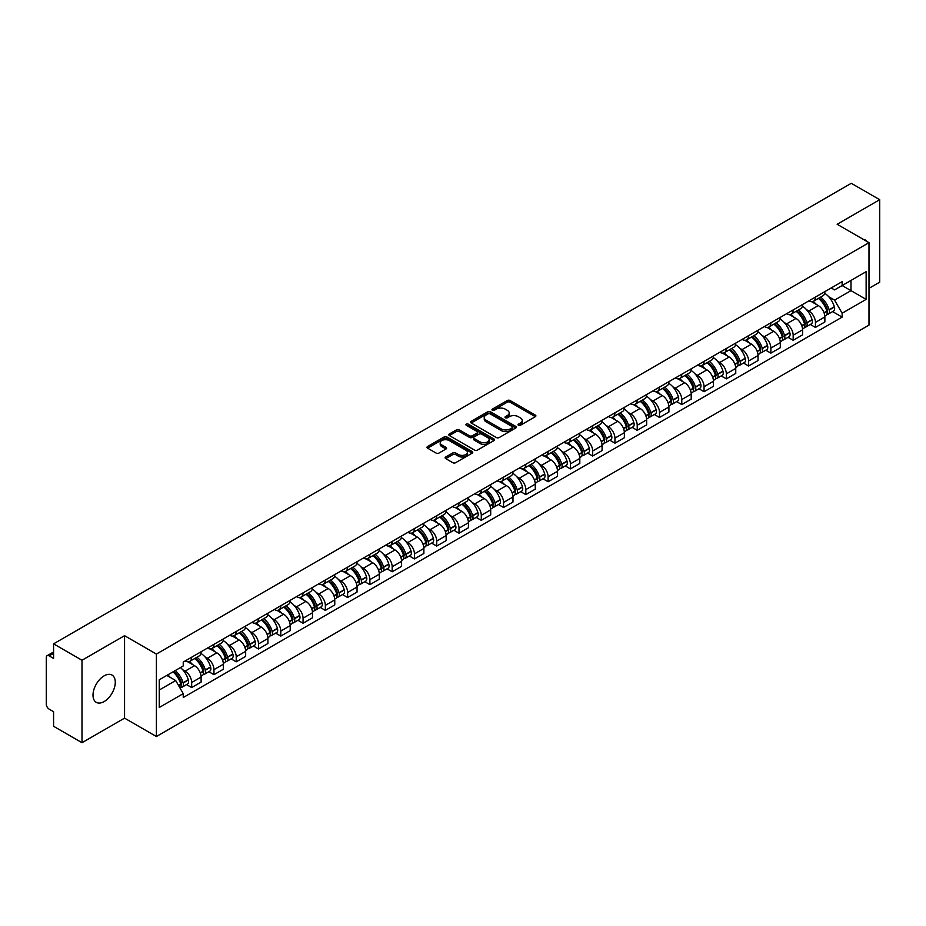 <?xml version="1.0" encoding="UTF-8"?>
<svg xmlns="http://www.w3.org/2000/svg" width="926" height="926" viewBox="0 0 926 926"><rect width="100%" height="100%" fill="white"/><g stroke="black" fill="none" stroke-linecap="round" stroke-linejoin="round"><path stroke-width="1.39" d="M518.444 425.3A1.389 0.799 0 0 0 520.412 425.3L535.309 416.7A1.979 1.146 0 0 0 535.888 415.901A1.979 1.146 0 0 0 535.309 415.091L510.076 400.518A1.979 1.146 0 0 0 507.274 400.518L492.377 409.118A1.389 0.799 0 0 0 491.972 409.686A1.389 0.799 0 0 0 492.377 410.253A1.389 0.799 0 0 0 494.334 410.253L496.267 409.142A6.343 3.658 0 0 1 505.237 409.142L507.344 410.357A6.343 3.658 0 0 1 509.196 412.938A6.343 3.658 0 0 1 507.344 415.531L505.411 416.642A1.389 0.799 0 0 0 505.006 417.209A1.389 0.799 0 0 0 505.411 417.776A1.389 0.799 0 0 0 507.379 417.776L509.3 416.665A6.343 3.658 0 0 1 518.271 416.665L520.377 417.881A6.343 3.658 0 0 1 522.229 420.473A6.343 3.658 0 0 1 520.377 423.055L518.444 424.166A1.389 0.799 0 0 0 518.039 424.733A1.389 0.799 0 0 0 518.444 425.3L518.444 424.166M104.14 701.561A15.754 9.098 120 0 0 114.43 687.682A15.754 9.098 120 0 0 112.011 675.054A15.754 9.098 120 0 0 104.14 675.841A15.754 9.098 120 0 0 93.85 689.72A15.754 9.098 120 0 0 96.258 702.336A15.754 9.098 120 0 0 104.14 701.561M867.118 241.582A15.754 9.098 120 0 0 865.44 240.066A15.754 9.098 120 0 0 863.287 239.371M445.73 457.004A1.979 1.146 0 0 0 445.151 457.814A1.979 1.146 0 0 0 445.73 458.625L452.814 462.711A1.979 1.146 0 0 0 455.615 462.711L472.156 453.161A1.979 1.146 0 0 0 472.735 452.351A1.979 1.146 0 0 0 472.156 451.541L446.922 436.979A1.979 1.146 0 0 0 444.121 436.979L427.58 446.529A1.979 1.146 0 0 0 427.002 447.339A1.979 1.146 0 0 0 427.58 448.149L436.134 453.08A1.979 1.146 0 0 0 438.936 453.08L446.019 448.994A1.979 1.146 0 0 0 446.598 448.184A1.979 1.146 0 0 0 446.019 447.374L441.771 444.931A5.301 3.056 0 0 1 440.22 442.767A5.301 3.056 0 0 1 443.496 439.931A5.301 3.056 0 0 1 449.272 440.602L465.882 450.186A5.301 3.056 0 0 1 467.433 452.351A5.301 3.056 0 0 1 464.169 455.187A5.301 3.056 0 0 1 458.382 454.516L455.615 452.918A1.979 1.146 0 0 0 452.814 452.918L445.73 457.004L445.73 458.625M156.401 654.069L124.559 635.687L81.997 660.25L53.581 643.848L851.283 183.302L879.7 199.703L837.15 224.277L868.993 242.658L156.401 654.069L156.401 736.517L868.993 325.107L868.993 242.658M496.405 437.547A1.979 1.146 0 0 0 499.207 437.547L515.747 427.997A1.979 1.146 0 0 0 516.326 427.187A1.979 1.146 0 0 0 515.747 426.377L490.514 411.804A1.979 1.146 0 0 0 487.713 411.804L471.172 421.353A1.979 1.146 0 0 0 470.593 422.163A1.979 1.146 0 0 0 471.172 422.974L496.405 437.547M466.889 425.601A1.389 0.799 0 0 1 468.301 425.798L468.301 424.154L493.952 438.959A1.979 1.146 0 0 1 494.53 439.769A1.979 1.146 0 0 1 493.952 440.579L477.411 450.129A1.979 1.146 0 0 1 474.61 450.129L449.376 435.556L456.46 431.504L456.46 429.861L449.376 433.947A1.979 1.146 0 0 0 448.797 434.757A1.979 1.146 0 0 0 449.376 435.556L449.376 433.947M456.46 431.504A1.979 1.146 0 0 1 459.261 431.504L459.261 429.861A1.979 1.146 0 0 0 456.46 429.861M459.261 429.861L469.494 435.764A1.979 1.146 0 0 0 472.295 435.764L476.994 433.055A1.979 1.146 0 0 0 477.573 432.245A1.979 1.146 0 0 0 476.994 431.435L466.334 425.289A1.389 0.799 0 0 1 465.928 424.721A1.389 0.799 0 0 1 466.785 423.981A1.389 0.799 0 0 1 468.301 424.154M81.997 660.25L81.997 742.698L53.581 726.297L53.581 711.7L49.159 709.142A4.04 2.327 -120 0 1 46.3 704.2L46.3 657.529A4.04 2.327 -120 0 1 47.133 655.689L53.581 651.962M868.993 288.333L879.7 282.152L879.7 199.703M81.997 742.698L124.559 718.136L156.401 736.517M53.581 643.848L53.581 658.444L49.159 655.886A4.04 2.327 -120 0 0 47.133 655.689M815.436 297.072A9.295 5.359 60 0 1 813.514 301.251L822.936 295.799A9.295 5.359 -120 0 0 824.858 291.632M806.488 309.643L808.873 311.009A9.295 5.359 60 0 1 815.436 322.387L824.869 316.947A9.295 5.359 -120 0 0 818.295 305.568L811.546 301.668M824.869 316.947L824.869 321.97L815.436 327.422L810.331 324.47M813.514 301.251A9.295 5.359 60 0 1 808.942 300.823M815.436 322.387L815.436 327.422M793.165 309.932A9.295 5.359 60 0 1 791.232 314.111L800.666 308.671A9.295 5.359 -120 0 0 802.587 304.492M788.049 337.33L793.165 340.282L802.587 334.842L802.587 329.806A9.295 5.359 -120 0 0 796.013 318.428L789.276 314.539M791.232 314.111A9.295 5.359 60 0 1 786.66 313.694M784.218 322.503L786.591 323.868A9.295 5.359 60 0 1 793.165 335.247L793.165 340.282M770.883 322.804A9.295 5.359 60 0 1 768.962 326.971L778.384 321.53A9.295 5.359 -120 0 0 780.305 317.363M765.767 350.19L770.883 353.142L780.305 347.701L780.305 342.666A9.295 5.359 -120 0 0 773.742 331.288L766.994 327.399M768.962 326.971A9.295 5.359 60 0 1 764.39 326.554M761.936 335.362L764.32 336.728A9.295 5.359 60 0 1 770.883 348.107L770.883 353.142M748.602 335.663A9.295 5.359 60 0 1 746.68 339.83L756.102 334.39A9.295 5.359 -120 0 0 758.035 330.223M743.497 363.05L748.602 366.001L758.035 360.561L758.035 355.526A9.295 5.359 -120 0 0 751.461 344.148L744.712 340.259M746.68 339.83A9.295 5.359 60 0 1 742.108 339.414M739.666 348.222L742.039 349.6A9.295 5.359 60 0 1 748.602 360.978L748.602 366.001M726.331 348.523A9.295 5.359 60 0 1 724.41 352.69L733.832 347.25A9.295 5.359 -120 0 0 735.753 343.083M721.215 375.91L726.331 378.861L735.753 373.421L735.753 368.398A9.295 5.359 -120 0 0 729.19 357.019L722.442 353.119M724.41 352.69A9.295 5.359 60 0 1 719.838 352.274M717.384 361.082L719.757 362.46A9.295 5.359 60 0 1 726.331 373.838L726.331 378.861M704.049 361.383A9.295 5.359 60 0 1 702.128 365.55L711.55 360.11A9.295 5.359 -120 0 0 713.471 355.943M698.945 388.77L704.049 391.721L713.471 386.281L713.471 381.257A9.295 5.359 -120 0 0 706.908 369.879L700.16 365.978M702.128 365.55A9.295 5.359 60 0 1 697.556 365.133M695.102 373.942L697.486 375.319A9.295 5.359 60 0 1 704.049 386.698L704.049 391.721M681.779 374.243A9.295 5.359 60 0 1 679.846 378.421L689.28 372.97A9.295 5.359 -120 0 0 691.201 368.803M676.663 401.641L681.779 404.581L691.201 399.141L691.201 394.117A9.295 5.359 -120 0 0 684.627 382.739L677.89 378.838M679.846 378.421A9.295 5.359 60 0 1 675.274 377.993M672.832 386.813L675.204 388.179A9.295 5.359 60 0 1 681.779 399.557L681.779 404.581M659.497 387.103A9.295 5.359 60 0 1 657.576 391.281L666.998 385.841A9.295 5.359 -120 0 0 668.919 381.662M654.381 414.501L659.497 417.452L668.919 412.012L668.919 406.977A9.295 5.359 -120 0 0 662.356 395.599L655.608 391.71M657.576 391.281A9.295 5.359 60 0 1 653.004 390.853M650.55 399.673L652.923 401.039A9.295 5.359 60 0 1 659.497 412.417L659.497 417.452M637.215 399.974A9.295 5.359 60 0 1 635.294 404.141L644.716 398.701A9.295 5.359 -120 0 0 646.649 394.522M632.111 427.361L637.215 430.312L646.649 424.872L646.649 419.837A9.295 5.359 -120 0 0 640.074 408.459L633.326 404.569M635.294 404.141A9.295 5.359 60 0 1 630.722 403.724M628.279 412.533L630.652 413.899A9.295 5.359 60 0 1 637.215 425.277L637.215 430.312M614.945 412.834A9.295 5.359 60 0 1 613.024 417.001L622.446 411.561A9.295 5.359 -120 0 0 624.367 407.394M609.829 440.22L614.945 443.172L624.367 437.732L624.367 432.697A9.295 5.359 -120 0 0 617.804 421.318L611.056 417.429M613.024 417.001A9.295 5.359 60 0 1 608.44 416.584M605.998 425.393L608.37 426.77A9.295 5.359 60 0 1 614.945 438.137L614.945 443.172M592.663 425.694A9.295 5.359 60 0 1 590.742 429.861L600.164 424.421A9.295 5.359 -120 0 0 602.085 420.254M587.559 453.08L592.663 456.032L602.085 450.592L602.085 445.568A9.295 5.359 -120 0 0 595.522 434.19L588.774 430.289M590.742 429.861A9.295 5.359 60 0 1 586.17 429.444M583.716 438.253L586.1 439.63A9.295 5.359 60 0 1 592.663 451.008L592.663 456.032M570.393 438.554A9.295 5.359 60 0 1 568.46 442.721L577.893 437.28A9.295 5.359 -120 0 0 579.815 433.113M565.277 465.94L570.393 468.892L579.815 463.451L579.815 458.428A9.295 5.359 -120 0 0 573.24 447.05L566.504 443.149M568.46 442.721A9.295 5.359 60 0 1 563.888 442.304M561.445 451.112L563.818 452.49A9.295 5.359 60 0 1 570.393 463.868L570.393 468.892M548.111 451.413A9.295 5.359 60 0 1 546.19 455.592L555.612 450.14A9.295 5.359 -120 0 0 557.533 445.973M542.995 478.811L548.111 481.751L557.533 476.311L557.533 471.288A9.295 5.359 -120 0 0 550.97 459.909L544.222 456.009M546.19 455.592A9.295 5.359 60 0 1 541.617 455.164M539.163 463.972L541.536 465.35A9.295 5.359 60 0 1 548.111 476.728L548.111 481.751M525.829 464.273A9.295 5.359 60 0 1 523.908 468.452L533.33 463.012A9.295 5.359 -120 0 0 535.263 458.833M520.725 491.671L525.829 494.623L535.263 489.183L535.263 484.148A9.295 5.359 -120 0 0 528.688 472.769L521.94 468.88M523.908 468.452A9.295 5.359 60 0 1 519.336 468.024M516.893 476.844L519.266 478.21A9.295 5.359 60 0 1 525.829 489.588L525.829 494.623M503.559 477.145A9.295 5.359 60 0 1 501.637 481.312L511.059 475.871A9.295 5.359 -120 0 0 512.981 471.693M498.443 504.531L503.559 507.483L512.981 502.042L512.981 497.007A9.295 5.359 -120 0 0 506.418 485.629L499.67 481.74M501.637 481.312A9.295 5.359 60 0 1 497.054 480.895M494.611 489.704L496.984 491.069A9.295 5.359 60 0 1 503.559 502.448L503.559 507.483M481.277 490.004A9.295 5.359 60 0 1 479.355 494.171L488.778 488.731A9.295 5.359 -120 0 0 490.699 484.564M476.172 517.391L481.277 520.343L490.699 514.902L490.699 509.867A9.295 5.359 -120 0 0 484.136 498.489L477.388 494.6M479.355 494.171A9.295 5.359 60 0 1 474.783 493.755M472.329 502.563L474.714 503.929A9.295 5.359 60 0 1 481.277 515.307L481.277 520.343M459.007 502.864A9.295 5.359 60 0 1 457.074 507.031L466.507 501.591A9.295 5.359 -120 0 0 468.429 497.424M453.89 530.251L459.007 533.202L468.429 527.762L468.429 522.739A9.295 5.359 -120 0 0 461.854 511.36L455.106 507.46M457.074 507.031A9.295 5.359 60 0 1 452.501 506.615M450.059 515.423L452.432 516.801A9.295 5.359 60 0 1 459.007 528.179L459.007 533.202M436.725 515.724A9.295 5.359 60 0 1 434.803 519.891L444.225 514.451A9.295 5.359 -120 0 0 446.147 510.284M431.609 543.111L436.725 546.062L446.147 540.622L446.147 535.598A9.295 5.359 -120 0 0 439.584 524.22L432.836 520.319M434.803 519.891A9.295 5.359 60 0 1 430.231 519.474M427.777 528.283L430.15 529.66A9.295 5.359 60 0 1 436.725 541.039L436.725 546.062M414.443 528.584A9.295 5.359 60 0 1 412.521 532.751L421.943 527.311A9.295 5.359 -120 0 0 423.876 523.144M409.338 555.97L414.443 558.922L423.876 553.482L423.876 548.458A9.295 5.359 -120 0 0 417.302 537.08L410.554 533.179M412.521 532.751A9.295 5.359 60 0 1 407.949 532.334M405.507 541.143L407.88 542.52A9.295 5.359 60 0 1 414.443 553.898L414.443 558.922M392.173 541.444A9.295 5.359 60 0 1 390.251 545.622L399.673 540.182A9.295 5.359 -120 0 0 401.595 536.004M387.056 568.842L392.173 571.793L401.595 566.342L401.595 561.318A9.295 5.359 -120 0 0 395.02 549.94L388.283 546.051M390.251 545.622A9.295 5.359 60 0 1 385.667 545.194M383.225 554.014L385.598 555.38A9.295 5.359 60 0 1 392.173 566.758L392.173 571.793M369.891 554.315A9.295 5.359 60 0 1 367.969 558.482L377.391 553.042A9.295 5.359 -120 0 0 379.313 548.863M364.786 581.702L369.891 584.653L379.313 579.213L379.313 574.178A9.295 5.359 -120 0 0 372.75 562.8L366.001 558.91M367.969 558.482A9.295 5.359 60 0 1 363.397 558.065M360.943 566.874L363.328 568.24A9.295 5.359 60 0 1 369.891 579.618L369.891 584.653M347.609 567.175A9.295 5.359 60 0 1 345.687 571.342L355.121 565.902A9.295 5.359 -120 0 0 357.042 561.735M342.504 594.561L347.62 597.513L357.042 592.073L357.042 587.038A9.295 5.359 -120 0 0 350.468 575.659L343.72 571.77M345.687 571.342A9.295 5.359 60 0 1 341.115 570.925M338.673 579.734L341.046 581.1A9.295 5.359 60 0 1 347.62 592.478L347.62 597.513M325.339 580.035A9.295 5.359 60 0 1 323.417 584.202L332.839 578.762A9.295 5.359 -120 0 0 334.761 574.595M320.222 607.421L325.339 610.373L334.761 604.933L334.761 599.898A9.295 5.359 -120 0 0 328.198 588.531L321.449 584.63M323.417 584.202A9.295 5.359 60 0 1 318.845 583.785M316.391 592.594L318.764 593.971A9.295 5.359 60 0 1 325.339 605.349L325.339 610.373M303.057 592.895A9.295 5.359 60 0 1 301.135 597.062L310.557 591.621A9.295 5.359 -120 0 0 312.49 587.454M297.952 620.281L303.057 623.233L312.49 617.792L312.49 612.769A9.295 5.359 -120 0 0 305.916 601.391L299.167 597.49M301.135 597.062A9.295 5.359 60 0 1 296.563 596.645M294.121 605.454L296.494 606.831A9.295 5.359 60 0 1 303.057 618.209L303.057 623.233M280.786 605.754A9.295 5.359 60 0 1 278.853 609.921L288.287 604.481A9.295 5.359 -120 0 0 290.208 600.314M275.67 633.141L280.786 636.093L290.208 630.652L290.208 625.629A9.295 5.359 -120 0 0 283.634 614.251L276.897 610.35M278.853 609.921A9.295 5.359 60 0 1 274.281 609.505M271.839 618.313L274.212 619.691A9.295 5.359 60 0 1 280.786 631.069L280.786 636.093M258.504 618.614A9.295 5.359 60 0 1 256.583 622.793L266.005 617.353A9.295 5.359 -120 0 0 267.927 613.174M253.4 646.012L258.504 648.964L267.927 643.512L267.927 638.489A9.295 5.359 -120 0 0 261.363 627.11L254.615 623.221M256.583 622.793A9.295 5.359 60 0 1 252.011 622.365M249.557 631.185L251.941 632.551A9.295 5.359 60 0 1 258.504 643.929L258.504 648.964M236.223 631.474A9.295 5.359 60 0 1 234.301 635.653L243.735 630.212A9.295 5.359 -120 0 0 245.656 626.034M231.118 658.872L236.223 661.824L245.656 656.384L245.656 651.348A9.295 5.359 -120 0 0 239.082 639.97L232.333 636.081M234.301 635.653A9.295 5.359 60 0 1 229.729 635.236M227.287 644.045L229.66 645.41A9.295 5.359 60 0 1 236.223 656.789L236.223 661.824M213.952 644.346A9.295 5.359 60 0 1 212.031 648.513L221.453 643.072A9.295 5.359 -120 0 0 223.374 638.905M208.836 671.732L213.952 674.684L223.374 669.243L223.374 664.208A9.295 5.359 -120 0 0 216.811 652.83L210.063 648.941M212.031 648.513A9.295 5.359 60 0 1 207.459 648.096M205.005 656.904L207.378 658.27A9.295 5.359 60 0 1 213.952 669.648L213.952 674.684M191.67 657.205A9.295 5.359 60 0 1 189.749 661.372L199.171 655.932A9.295 5.359 -120 0 0 201.104 651.765M186.566 684.592L191.67 687.543L201.104 682.103L201.104 677.068A9.295 5.359 -120 0 0 194.529 665.69L187.781 661.801M189.749 661.372A9.295 5.359 60 0 1 185.177 660.956M182.723 669.764L185.107 671.142A9.295 5.359 60 0 1 191.67 682.52L191.67 687.543M831.224 287.963L834.569 289.907L866.134 271.677L850.994 280.416L850.994 290.648L834.569 300.128L828.77 296.771M159.26 690.02L175.685 680.541L183.244 693.643L159.26 707.499L159.26 679.788L183.244 665.944L183.244 662.067L842.139 281.654L842.139 285.532L866.134 299.387L842.139 313.231L834.569 300.128M866.134 271.677L866.134 299.387M183.244 693.643L183.244 697.521L842.139 317.109L842.139 313.231M124.559 635.687L124.559 718.136M175.685 680.541L166.83 675.424M832.601 311.599L842.139 317.109M519 425.497L520.377 424.71A6.343 3.658 0 0 0 522.229 422.117L522.229 420.473M509.196 412.938L509.196 414.593A6.343 3.658 0 0 1 507.344 417.186L505.966 417.973M535.309 415.091L535.309 416.7L510.076 402.173A1.979 1.146 0 0 0 507.274 402.173L492.933 410.45M515.747 426.377L515.747 427.997L490.514 413.459A1.979 1.146 0 0 0 487.713 413.459L471.207 422.997M512.24 427.754A1.389 0.799 0 0 0 512.657 427.187A1.389 0.799 0 0 0 512.24 426.62L490.097 413.829A1.389 0.799 0 0 0 488.141 413.829L486.104 415.01A6.343 3.658 0 0 0 484.24 417.591A6.343 3.658 0 0 0 486.104 420.184L501.244 428.923A6.343 3.658 0 0 0 510.214 428.923L512.24 427.754L512.24 429.398A1.389 0.799 0 0 0 512.657 428.831L512.657 427.187M484.24 417.591L484.24 419.246A6.343 3.658 0 0 0 486.104 421.839L486.104 420.184M512.24 429.398L510.214 430.578A6.343 3.658 0 0 1 501.244 430.578L486.104 421.839M459.261 431.504L469.494 437.408A1.979 1.146 0 0 0 472.295 437.408L476.994 434.699A1.979 1.146 0 0 0 477.573 433.889L477.573 432.245M468.301 425.798L493.928 440.591M480.108 441.899A5.301 3.056 0 0 0 485.895 442.559A5.301 3.056 0 0 0 489.16 439.734A5.301 3.056 0 0 0 487.608 437.57L481.763 434.19A1.979 1.146 0 0 0 478.95 434.19L474.262 436.898A1.979 1.146 0 0 0 473.684 437.709A1.979 1.146 0 0 0 474.262 438.519L480.108 441.899L480.108 443.542A5.301 3.056 0 0 0 485.895 444.202A5.301 3.056 0 0 0 489.16 441.378L489.16 439.734M473.684 437.709L473.684 439.352A1.979 1.146 0 0 0 474.262 440.163L474.262 438.519M480.108 443.542L474.262 440.163M467.433 452.351L467.433 454.006A5.301 3.056 0 0 1 464.169 456.831A5.301 3.056 0 0 1 458.382 456.171L455.615 454.573A1.979 1.146 0 0 0 452.814 454.573L445.765 458.636M440.22 442.767L440.22 444.411A5.301 3.056 0 0 0 441.771 446.575L441.771 444.931M445.985 449.006L441.771 446.575M472.156 451.541L472.156 453.161L446.922 438.623A1.979 1.146 0 0 0 444.121 438.623L427.604 448.161M818.943 298.114A12.721 7.35 60 0 1 819.012 298.149A12.721 7.35 60 0 1 827.381 309.562L827.45 309.828A2.477 1.424 60 0 1 827.068 311.773A2.477 1.424 60 0 1 827.011 311.796M818.387 298.427A15.348 8.866 60 0 1 826.825 311.101L826.895 311.356A5.105 2.94 60 0 1 826.096 315.361L824.823 316.102M826.964 314.238A5.105 2.94 -120 0 0 828.376 314.041A5.105 2.94 -120 0 0 829.187 310.036L829.106 309.782A15.348 8.866 -120 0 0 820.668 297.119M824.672 293.264A15.348 8.866 60 0 1 834.314 306.772L834.395 307.027A5.105 2.94 60 0 1 833.585 311.032L828.376 314.041M813.155 301.425A15.348 8.866 60 0 1 816.362 304.446M823.816 304.469L825.772 305.603M796.673 310.974A12.721 7.35 60 0 1 796.73 311.009A12.721 7.35 60 0 1 805.099 322.422L805.18 322.688A2.477 1.424 60 0 1 804.787 324.632A2.477 1.424 60 0 1 804.729 324.667M796.105 311.298A15.348 8.866 60 0 1 804.544 323.961L804.625 324.227A5.105 2.94 60 0 1 803.814 328.221L802.553 328.962M804.682 327.098A5.105 2.94 -120 0 0 806.095 326.901A5.105 2.94 -120 0 0 806.905 322.908L806.835 322.642A15.348 8.866 -120 0 0 798.397 309.978M802.391 306.124A15.348 8.866 60 0 1 812.044 319.632L812.114 319.898A5.105 2.94 60 0 1 811.315 323.892L806.095 326.901M790.873 314.284A15.348 8.866 60 0 1 794.08 317.317M801.546 317.329L803.502 318.463M774.391 323.834A12.721 7.35 60 0 1 774.449 323.868A12.721 7.35 60 0 1 782.829 335.293L782.898 335.548A2.477 1.424 60 0 1 782.505 337.492A2.477 1.424 60 0 1 782.458 337.527M773.835 324.158A15.348 8.866 60 0 1 782.273 336.821L782.343 337.087A5.105 2.94 60 0 1 781.532 341.092L780.271 341.821M782.412 339.958A5.105 2.94 -120 0 0 783.824 339.773A5.105 2.94 -120 0 0 784.623 335.768L784.553 335.501A15.348 8.866 -120 0 0 776.115 322.838M780.12 318.984A15.348 8.866 60 0 1 789.762 332.492L789.843 332.758A5.105 2.94 60 0 1 789.033 336.763L783.824 339.773M768.603 327.144A15.348 8.866 60 0 1 771.809 330.177M779.264 330.2L781.22 331.323M752.109 336.694A12.721 7.35 60 0 1 752.178 336.728A12.721 7.35 60 0 1 760.547 348.153L760.628 348.419A2.477 1.424 60 0 1 760.234 350.352A2.477 1.424 60 0 1 760.177 350.387M751.553 337.018A15.348 8.866 60 0 1 759.991 349.681L760.061 349.947A5.105 2.94 60 0 1 759.262 353.952L757.989 354.681M760.13 352.818A5.105 2.94 -120 0 0 761.542 352.632A5.105 2.94 -120 0 0 762.353 348.627L762.272 348.361A15.348 8.866 -120 0 0 753.845 335.698M757.838 331.855A15.348 8.866 60 0 1 767.492 345.352L767.561 345.618A5.105 2.94 60 0 1 766.763 349.623L761.542 352.632M746.321 340.004A15.348 8.866 60 0 1 749.528 343.037M756.993 343.06L758.95 344.183M729.838 349.553A12.721 7.35 60 0 1 729.896 349.6A12.721 7.35 60 0 1 738.277 361.013L738.346 361.279A2.477 1.424 60 0 1 737.953 363.224A2.477 1.424 60 0 1 737.895 363.247M729.283 349.878A15.348 8.866 60 0 1 737.709 362.541L737.79 362.807A5.105 2.94 60 0 1 736.98 366.812L735.719 367.541M737.86 365.677A5.105 2.94 -120 0 0 739.272 365.492A5.105 2.94 -120 0 0 740.071 361.487L740.001 361.221A15.348 8.866 -120 0 0 731.563 348.558M735.557 344.715A15.348 8.866 60 0 1 745.21 358.212L745.291 358.478A5.105 2.94 60 0 1 744.481 362.483L739.272 365.492M724.039 352.875A15.348 8.866 60 0 1 727.246 355.897M734.712 355.92L736.668 357.042M707.557 362.425A12.721 7.35 60 0 1 707.626 362.46A12.721 7.35 60 0 1 715.995 373.873L716.064 374.139A2.477 1.424 60 0 1 715.682 376.083A2.477 1.424 60 0 1 715.624 376.106M707.001 362.737A15.348 8.866 60 0 1 715.439 375.4L715.509 375.667A5.105 2.94 60 0 1 714.71 379.672L713.437 380.401M715.578 378.549A5.105 2.94 -120 0 0 716.99 378.352A5.105 2.94 -120 0 0 717.8 374.347L717.719 374.081A15.348 8.866 -120 0 0 709.281 361.418M713.286 357.575A15.348 8.866 60 0 1 722.928 371.071L723.009 371.338A5.105 2.94 60 0 1 722.199 375.343L716.99 378.352M701.769 365.735A15.348 8.866 60 0 1 704.975 368.756M712.43 368.78L714.386 369.914M685.286 375.285A12.721 7.35 60 0 1 685.344 375.319A12.721 7.35 60 0 1 693.713 386.732L693.794 386.999A2.477 1.424 60 0 1 693.4 388.943A2.477 1.424 60 0 1 693.342 388.966M684.719 375.597A15.348 8.866 60 0 1 693.157 388.272L693.238 388.526A5.105 2.94 60 0 1 692.428 392.531L691.155 393.261M693.296 391.409A5.105 2.94 -120 0 0 694.708 391.212A5.105 2.94 -120 0 0 695.519 387.207L695.449 386.952A15.348 8.866 -120 0 0 687.011 374.278M691.004 370.435A15.348 8.866 60 0 1 700.658 383.943L700.727 384.197A5.105 2.94 60 0 1 699.929 388.202L694.708 391.212M679.487 378.595A15.348 8.866 60 0 1 682.693 381.616M690.159 381.639L692.116 382.774M663.004 388.144A12.721 7.35 60 0 1 663.062 388.179A12.721 7.35 60 0 1 671.443 399.592L671.512 399.858A2.477 1.424 60 0 1 671.118 401.803A2.477 1.424 60 0 1 671.072 401.838M662.449 388.469A15.348 8.866 60 0 1 670.887 401.132L670.956 401.386A5.105 2.94 60 0 1 670.146 405.391L668.885 406.132M671.026 404.268A5.105 2.94 -120 0 0 672.438 404.072A5.105 2.94 -120 0 0 673.237 400.078L673.167 399.812A15.348 8.866 -120 0 0 664.729 387.149M668.734 383.295A15.348 8.866 60 0 1 678.376 396.803L678.457 397.069A5.105 2.94 60 0 1 677.647 401.062L672.438 404.072M657.217 391.455A15.348 8.866 60 0 1 660.412 394.488M667.877 394.499L669.834 395.634M640.723 401.004A12.721 7.35 60 0 1 640.792 401.039A12.721 7.35 60 0 1 649.161 412.464L649.242 412.718A2.477 1.424 60 0 1 648.848 414.663A2.477 1.424 60 0 1 648.79 414.698M640.167 401.328A15.348 8.866 60 0 1 648.605 413.991L648.675 414.258A5.105 2.94 60 0 1 647.876 418.263L646.603 418.992M648.744 417.128A5.105 2.94 -120 0 0 650.156 416.943A5.105 2.94 -120 0 0 650.966 412.938L650.885 412.672A15.348 8.866 -120 0 0 642.459 400.009M646.452 396.154A15.348 8.866 60 0 1 656.106 409.662L656.175 409.929A5.105 2.94 60 0 1 655.377 413.934L650.156 416.943M634.935 404.315A15.348 8.866 60 0 1 638.141 407.347M645.607 407.371L647.563 408.493M618.452 413.864A12.721 7.35 60 0 1 618.51 413.899A12.721 7.35 60 0 1 626.879 425.323L626.96 425.59A2.477 1.424 60 0 1 626.566 427.523A2.477 1.424 60 0 1 626.508 427.557M617.897 414.188A15.348 8.866 60 0 1 626.323 426.851L626.404 427.118A5.105 2.94 60 0 1 625.594 431.122L624.332 431.852M626.474 429.988A5.105 2.94 -120 0 0 627.886 429.803A5.105 2.94 -120 0 0 628.685 425.798L628.615 425.532A15.348 8.866 -120 0 0 620.177 412.869M624.17 409.026A15.348 8.866 60 0 1 633.824 422.522L633.905 422.788A5.105 2.94 60 0 1 633.095 426.793L627.886 429.803M612.653 417.175A15.348 8.866 60 0 1 615.859 420.207M623.325 420.23L625.282 421.353M596.17 426.724A12.721 7.35 60 0 1 596.24 426.77A12.721 7.35 60 0 1 604.609 438.183L604.678 438.449A2.477 1.424 60 0 1 604.296 440.382A2.477 1.424 60 0 1 604.238 440.417M595.615 427.048A15.348 8.866 60 0 1 604.053 439.711L604.122 439.977A5.105 2.94 60 0 1 603.324 443.982L602.05 444.712M604.192 442.848A5.105 2.94 -120 0 0 605.604 442.663A5.105 2.94 -120 0 0 606.414 438.658L606.333 438.392A15.348 8.866 -120 0 0 597.895 425.728M601.9 421.886A15.348 8.866 60 0 1 611.542 435.382L611.623 435.648A5.105 2.94 60 0 1 610.813 439.653L605.604 442.663M590.383 430.046A15.348 8.866 60 0 1 593.589 433.067M601.043 433.09L603 434.213M573.889 439.595A12.721 7.35 60 0 1 573.958 439.63A12.721 7.35 60 0 1 582.327 451.043L582.408 451.309A2.477 1.424 60 0 1 582.014 453.254A2.477 1.424 60 0 1 581.956 453.277M573.333 439.908A15.348 8.866 60 0 1 581.771 452.571L581.852 452.837A5.105 2.94 60 0 1 581.042 456.842L579.769 457.571M581.91 455.719A5.105 2.94 -120 0 0 583.322 455.523A5.105 2.94 -120 0 0 584.132 451.518L584.063 451.251A15.348 8.866 -120 0 0 575.625 438.588M579.618 434.745A15.348 8.866 60 0 1 589.272 448.242L589.341 448.508A5.105 2.94 60 0 1 588.542 452.513L583.322 455.523M568.101 442.906A15.348 8.866 60 0 1 571.307 445.927M578.773 445.95L580.729 447.084M551.618 452.455A12.721 7.35 60 0 1 551.676 452.49A12.721 7.35 60 0 1 560.056 463.903L560.126 464.169A2.477 1.424 60 0 1 559.732 466.114A2.477 1.424 60 0 1 559.686 466.137M551.063 452.768A15.348 8.866 60 0 1 559.501 465.442L559.57 465.697A5.105 2.94 60 0 1 558.76 469.702L557.498 470.431M559.64 468.579A5.105 2.94 -120 0 0 561.052 468.382A5.105 2.94 -120 0 0 561.851 464.377L561.781 464.123A15.348 8.866 -120 0 0 553.343 451.448M557.348 447.605A15.348 8.866 60 0 1 566.99 461.113L567.071 461.368A5.105 2.94 60 0 1 566.261 465.373L561.052 468.382M545.831 455.766A15.348 8.866 60 0 1 549.025 458.787M556.491 458.81L558.447 459.944M529.336 465.315A12.721 7.35 60 0 1 529.406 465.35A12.721 7.35 60 0 1 537.774 476.763L537.856 477.029A2.477 1.424 60 0 1 537.462 478.974A2.477 1.424 60 0 1 537.404 479.008M528.781 465.639A15.348 8.866 60 0 1 537.219 478.302L537.288 478.557A5.105 2.94 60 0 1 536.49 482.562L535.216 483.303M537.358 481.439A5.105 2.94 -120 0 0 538.77 481.242A5.105 2.94 -120 0 0 539.58 477.237L539.499 476.983A15.348 8.866 -120 0 0 531.073 464.32M535.066 460.465A15.348 8.866 60 0 1 544.72 473.973L544.789 474.239A5.105 2.94 60 0 1 543.979 478.233L538.77 481.242M523.549 468.625A15.348 8.866 60 0 1 526.755 471.647M534.221 471.67L536.177 472.804M507.066 478.175A12.721 7.35 60 0 1 507.124 478.21A12.721 7.35 60 0 1 515.493 489.634L515.574 489.889A2.477 1.424 60 0 1 515.18 491.833A2.477 1.424 60 0 1 515.122 491.868M506.51 478.499A15.348 8.866 60 0 1 514.937 491.162L515.018 491.428A5.105 2.94 60 0 1 514.208 495.433L512.946 496.162M515.087 494.299A5.105 2.94 -120 0 0 516.5 494.114A5.105 2.94 -120 0 0 517.298 490.109L517.229 489.842A15.348 8.866 -120 0 0 508.791 477.179M512.784 473.325A15.348 8.866 60 0 1 522.438 486.833L522.507 487.099A5.105 2.94 60 0 1 521.708 491.104L516.5 494.114M501.267 481.485A15.348 8.866 60 0 1 504.473 484.518M511.939 484.53L513.895 485.664M484.784 491.035A12.721 7.35 60 0 1 484.854 491.069A12.721 7.35 60 0 1 493.222 502.494L493.292 502.749A2.477 1.424 60 0 1 492.91 504.693A2.477 1.424 60 0 1 492.852 504.728M484.229 491.359A15.348 8.866 60 0 1 492.667 504.022L492.736 504.288A5.105 2.94 60 0 1 491.938 508.293L490.664 509.022M492.806 507.159A5.105 2.94 -120 0 0 494.218 506.973A5.105 2.94 -120 0 0 495.028 502.968L494.947 502.702A15.348 8.866 -120 0 0 486.509 490.039M490.514 486.196A15.348 8.866 60 0 1 500.156 499.693L500.237 499.959A5.105 2.94 60 0 1 499.427 503.964L494.218 506.973M478.997 494.345A15.348 8.866 60 0 1 482.203 497.378M489.657 497.401L491.613 498.524M462.502 503.894A12.721 7.35 60 0 1 462.572 503.929A12.721 7.35 60 0 1 470.94 515.354L471.021 515.62A2.477 1.424 60 0 1 470.628 517.553A2.477 1.424 60 0 1 470.57 517.588M461.947 504.219A15.348 8.866 60 0 1 470.385 516.882L470.466 517.148A5.105 2.94 60 0 1 469.656 521.153L468.382 521.882M470.524 520.018A5.105 2.94 -120 0 0 471.936 519.833A5.105 2.94 -120 0 0 472.746 515.828L472.665 515.562A15.348 8.866 -120 0 0 464.239 502.899M468.232 499.056A15.348 8.866 60 0 1 477.885 512.553L477.955 512.819A5.105 2.94 60 0 1 477.156 516.824L471.936 519.833M456.715 507.216A15.348 8.866 60 0 1 459.921 510.238M467.387 510.261L469.343 511.384M440.232 516.754A12.721 7.35 60 0 1 440.29 516.801A12.721 7.35 60 0 1 448.67 528.214L448.74 528.48A2.477 1.424 60 0 1 448.346 530.424A2.477 1.424 60 0 1 448.3 530.448M439.676 517.078A15.348 8.866 60 0 1 448.103 529.741L448.184 530.008A5.105 2.94 60 0 1 447.374 534.013L446.112 534.742M448.253 532.89A5.105 2.94 -120 0 0 449.666 532.693A5.105 2.94 -120 0 0 450.464 528.688L450.395 528.422A15.348 8.866 -120 0 0 441.957 515.759M445.962 511.916A15.348 8.866 60 0 1 455.604 525.412L455.685 525.679A5.105 2.94 60 0 1 454.874 529.684L449.666 532.693M434.433 520.076A15.348 8.866 60 0 1 437.639 523.097M445.105 523.121L447.061 524.255M417.95 529.626A12.721 7.35 60 0 1 418.02 529.66A12.721 7.35 60 0 1 426.388 541.073L426.469 541.34A2.477 1.424 60 0 1 426.076 543.284A2.477 1.424 60 0 1 426.018 543.307M417.394 529.938A15.348 8.866 60 0 1 425.833 542.601L425.902 542.867A5.105 2.94 60 0 1 425.103 546.872L423.83 547.602M425.972 545.75A5.105 2.94 -120 0 0 427.384 545.553A5.105 2.94 -120 0 0 428.194 541.548L428.113 541.293A15.348 8.866 -120 0 0 419.686 528.619M423.68 524.776A15.348 8.866 60 0 1 433.333 538.284L433.403 538.538A5.105 2.94 60 0 1 432.592 542.543L427.384 545.553M412.163 532.936A15.348 8.866 60 0 1 415.369 535.957M422.835 535.98L424.791 537.115M395.68 542.486A12.721 7.35 60 0 1 395.738 542.52A12.721 7.35 60 0 1 404.106 553.933L404.187 554.199A2.477 1.424 60 0 1 403.794 556.144A2.477 1.424 60 0 1 403.736 556.167M395.124 542.81A15.348 8.866 60 0 1 403.551 555.473L403.632 555.727A5.105 2.94 60 0 1 402.822 559.732L401.56 560.473M403.69 558.61A5.105 2.94 -120 0 0 405.113 558.413A5.105 2.94 -120 0 0 405.912 554.408L405.843 554.153A15.348 8.866 -120 0 0 397.404 541.49M401.398 537.636A15.348 8.866 60 0 1 411.051 551.144L411.121 551.398A5.105 2.94 60 0 1 410.322 555.403L405.113 558.413M389.881 545.796A15.348 8.866 60 0 1 393.087 548.817M400.553 548.84L402.509 549.975M373.398 555.345A12.721 7.35 60 0 1 373.467 555.38A12.721 7.35 60 0 1 381.836 566.793L381.906 567.059A2.477 1.424 60 0 1 381.524 569.004A2.477 1.424 60 0 1 381.466 569.039M372.842 555.669A15.348 8.866 60 0 1 381.28 568.332L381.35 568.599A5.105 2.94 60 0 1 380.551 572.592L379.278 573.333M381.419 571.469A5.105 2.94 -120 0 0 382.832 571.284A5.105 2.94 -120 0 0 383.642 567.279L383.561 567.013A15.348 8.866 -120 0 0 375.123 554.35M379.128 550.495A15.348 8.866 60 0 1 388.77 564.003L388.851 564.27A5.105 2.94 60 0 1 388.04 568.275L382.832 571.284M367.61 558.656A15.348 8.866 60 0 1 370.817 561.688M378.271 561.7L380.227 562.834M351.116 568.205A12.721 7.35 60 0 1 351.185 568.24A12.721 7.35 60 0 1 359.554 579.664L359.635 579.919A2.477 1.424 60 0 1 359.242 581.864A2.477 1.424 60 0 1 359.184 581.898M350.56 568.529A15.348 8.866 60 0 1 358.999 581.192L359.08 581.459A5.105 2.94 60 0 1 358.269 585.463L356.996 586.193M359.138 584.329A5.105 2.94 -120 0 0 360.55 584.144A5.105 2.94 -120 0 0 361.36 580.139L361.279 579.873A15.348 8.866 -120 0 0 352.852 567.21M356.846 563.355A15.348 8.866 60 0 1 366.499 576.863L366.569 577.13A5.105 2.94 60 0 1 365.77 581.134L360.55 584.144M345.329 571.516A15.348 8.866 60 0 1 348.535 574.548M356.001 574.571L357.957 575.694M328.846 581.065A12.721 7.35 60 0 1 328.904 581.1A12.721 7.35 60 0 1 337.284 592.524L337.353 592.79A2.477 1.424 60 0 1 336.96 594.723A2.477 1.424 60 0 1 336.902 594.758M328.29 581.389A15.348 8.866 60 0 1 336.717 594.052L336.798 594.318A5.105 2.94 60 0 1 335.988 598.323L334.726 599.053M336.867 597.189A5.105 2.94 -120 0 0 338.279 597.004A5.105 2.94 -120 0 0 339.078 592.999L339.009 592.733A15.348 8.866 -120 0 0 330.57 580.07M334.575 576.227A15.348 8.866 60 0 1 344.217 589.723L344.298 589.989A5.105 2.94 60 0 1 343.488 593.994L338.279 597.004M323.047 584.387A15.348 8.866 60 0 1 326.253 587.408M333.719 587.431L335.675 588.554M306.564 593.925A12.721 7.35 60 0 1 306.633 593.971A12.721 7.35 60 0 1 315.002 605.384L315.071 605.65A2.477 1.424 60 0 1 314.69 607.595A2.477 1.424 60 0 1 314.632 607.618M306.008 594.249A15.348 8.866 60 0 1 314.446 606.912L314.516 607.178A5.105 2.94 60 0 1 313.717 611.183L312.444 611.912M314.585 610.06A5.105 2.94 -120 0 0 315.998 609.864A5.105 2.94 -120 0 0 316.808 605.859L316.727 605.592A15.348 8.866 -120 0 0 308.3 592.929M312.293 589.086A15.348 8.866 60 0 1 321.947 602.583L322.017 602.849A5.105 2.94 60 0 1 321.206 606.854L315.998 609.864M300.776 597.247A15.348 8.866 60 0 1 303.983 600.268M311.437 600.291L313.405 601.425M284.294 606.796A12.721 7.35 60 0 1 284.351 606.831A12.721 7.35 60 0 1 292.72 618.244L292.801 618.51A2.477 1.424 60 0 1 292.408 620.455A2.477 1.424 60 0 1 292.35 620.478M283.738 607.109A15.348 8.866 60 0 1 292.165 619.772L292.246 620.038A5.105 2.94 60 0 1 291.435 624.043L290.174 624.772M292.303 622.92A5.105 2.94 -120 0 0 293.727 622.723A5.105 2.94 -120 0 0 294.526 618.718L294.456 618.452A15.348 8.866 -120 0 0 286.018 605.789M290.012 601.946A15.348 8.866 60 0 1 299.665 615.443L299.735 615.709A5.105 2.94 60 0 1 298.936 619.714L293.727 622.723M278.494 610.107A15.348 8.866 60 0 1 281.701 613.128M289.167 613.151L291.123 614.285M262.012 619.656A12.721 7.35 60 0 1 262.081 619.691A12.721 7.35 60 0 1 270.45 631.104L270.519 631.37A2.477 1.424 60 0 1 270.137 633.315A2.477 1.424 60 0 1 270.079 633.338M261.456 619.98A15.348 8.866 60 0 1 269.894 632.643L269.964 632.898A5.105 2.94 60 0 1 269.165 636.903L267.892 637.644M270.033 635.78A5.105 2.94 -120 0 0 271.445 635.583A5.105 2.94 -120 0 0 272.256 631.578L272.175 631.324A15.348 8.866 -120 0 0 263.736 618.661M267.741 614.806A15.348 8.866 60 0 1 277.383 628.314L277.464 628.569A5.105 2.94 60 0 1 276.654 632.574L271.445 635.583M256.224 622.966A15.348 8.866 60 0 1 259.43 625.988M266.885 626.011L268.841 627.145M239.73 632.516A12.721 7.35 60 0 1 239.799 632.551A12.721 7.35 60 0 1 248.168 643.964L248.249 644.23A2.477 1.424 60 0 1 247.855 646.174A2.477 1.424 60 0 1 247.798 646.209M239.174 632.84A15.348 8.866 60 0 1 247.612 645.503L247.693 645.769A5.105 2.94 60 0 1 246.883 649.763L245.61 650.503M247.751 648.64A5.105 2.94 -120 0 0 249.163 648.443A5.105 2.94 -120 0 0 249.974 644.45L249.893 644.183A15.348 8.866 -120 0 0 241.466 631.52M245.459 627.666A15.348 8.866 60 0 1 255.113 641.174L255.182 641.44A5.105 2.94 60 0 1 254.384 645.445L249.163 648.443M233.942 635.826A15.348 8.866 60 0 1 237.149 638.859M244.614 638.871L246.571 640.005M217.46 645.376A12.721 7.35 60 0 1 217.517 645.41A12.721 7.35 60 0 1 225.898 656.835L225.967 657.09A2.477 1.424 60 0 1 225.574 659.034A2.477 1.424 60 0 1 225.516 659.069M216.904 645.7A15.348 8.866 60 0 1 225.331 658.363L225.412 658.629A5.105 2.94 60 0 1 224.601 662.634L223.34 663.363M225.481 661.5A5.105 2.94 -120 0 0 226.893 661.314A5.105 2.94 -120 0 0 227.692 657.31L227.622 657.043A15.348 8.866 -120 0 0 219.184 644.38M223.178 640.526A15.348 8.866 60 0 1 232.831 654.034L232.912 654.3A5.105 2.94 60 0 1 232.102 658.305L226.893 661.314M211.66 648.686A15.348 8.866 60 0 1 214.867 651.719M222.333 651.742L224.289 652.865M195.178 658.236A12.721 7.35 60 0 1 195.247 658.27A12.721 7.35 60 0 1 203.616 669.695L203.685 669.961A2.477 1.424 60 0 1 203.303 671.894A2.477 1.424 60 0 1 203.245 671.929M194.622 658.56A15.348 8.866 60 0 1 203.06 671.223L203.13 671.489A5.105 2.94 60 0 1 202.331 675.494L201.058 676.223M203.199 674.36A5.105 2.94 -120 0 0 204.611 674.174A5.105 2.94 -120 0 0 205.422 670.169L205.34 669.903A15.348 8.866 -120 0 0 196.902 657.24M200.907 653.397A15.348 8.866 60 0 1 210.561 666.894L210.63 667.16A5.105 2.94 60 0 1 209.82 671.165L204.611 674.174M189.39 661.558A15.348 8.866 60 0 1 192.596 664.579M200.051 664.602L202.018 665.725M173.59 671.524A12.721 7.35 60 0 1 181.334 682.555L181.415 682.821A2.477 1.424 60 0 1 181.021 684.765A2.477 1.424 60 0 1 180.964 684.789M172.942 671.894A15.348 8.866 60 0 1 180.778 684.082L180.859 684.349A5.105 2.94 60 0 1 180.153 688.284M180.917 687.231A5.105 2.94 -120 0 0 182.329 687.034A5.105 2.94 -120 0 0 183.14 683.029L183.07 682.763A15.348 8.866 -120 0 0 175.222 670.574M180.443 667.565A15.348 8.866 60 0 1 188.279 679.753L188.348 680.02A5.105 2.94 60 0 1 187.55 684.025L182.329 687.034M167.733 674.904A15.348 8.866 60 0 1 170.315 677.438M177.78 677.462L179.737 678.596M213.952 669.648L223.374 664.208M236.223 656.789L245.656 651.348M258.504 643.929L267.927 638.489M280.786 631.069L290.208 625.629M303.057 618.209L312.49 612.769M325.339 605.349L334.761 599.898M347.62 592.478L357.042 587.038M369.891 579.618L379.313 574.178M392.173 566.758L401.595 561.318M414.443 553.898L423.876 548.458M436.725 541.039L446.147 535.598M459.007 528.179L468.429 522.739M481.277 515.307L490.699 509.867M503.559 502.448L512.981 497.007M525.829 489.588L535.263 484.148M548.111 476.728L557.533 471.288M570.393 463.868L579.815 458.428M592.663 451.008L602.085 445.568M614.945 438.137L624.367 432.697M637.215 425.277L646.649 419.837M659.497 412.417L668.919 406.977M681.779 399.557L691.201 394.117M704.049 386.698L713.471 381.257M726.331 373.838L735.753 368.398M748.602 360.978L758.035 355.526M770.883 348.107L780.305 342.666M793.165 335.247L802.587 329.806M191.67 682.52L201.104 677.068M185.107 671.142L194.529 665.69M207.378 658.27L216.811 652.83M229.66 645.41L239.082 639.97M251.941 632.551L261.363 627.11M274.212 619.691L283.634 614.251M296.494 606.831L305.916 601.391M318.764 593.971L328.198 588.531M341.046 581.1L350.468 575.659M363.328 568.24L372.75 562.8M385.598 555.38L395.02 549.94M407.88 542.52L417.302 537.08M430.15 529.66L439.584 524.22M452.432 516.801L461.854 511.36M474.714 503.929L484.136 498.489M496.984 491.069L506.418 485.629M519.266 478.21L528.688 472.769M541.536 465.35L550.97 459.909M563.818 452.49L573.24 447.05M586.1 439.63L595.522 434.19M608.37 426.77L617.804 421.318M630.652 413.899L640.074 408.459M652.923 401.039L662.356 395.599M675.204 388.179L684.627 382.739M697.486 375.319L706.908 369.879M719.757 362.46L729.19 357.019M742.039 349.6L751.461 344.148M764.32 336.728L773.742 331.288M786.591 323.868L796.013 318.428M808.873 311.009L818.295 305.568M53.581 653.328L49.159 655.886M520.377 424.71L520.377 423.055M505.411 417.776L505.411 416.642M507.344 417.186L507.344 415.531M492.377 410.253L492.377 409.118M507.274 402.173L507.274 400.518M510.076 402.173L510.076 400.518M471.172 422.974L471.172 421.353M487.713 413.459L487.713 411.804M490.514 413.459L490.514 411.804M501.244 430.578L501.244 428.923M510.214 430.578L510.214 428.923M469.494 437.408L469.494 435.764M472.295 437.408L472.295 435.764M476.994 434.699L476.994 433.055M493.952 440.579L493.952 438.959M452.814 454.573L452.814 452.918M455.615 454.573L455.615 452.918M458.382 456.171L458.382 454.516M446.019 448.994L446.019 447.374M427.58 448.149L427.58 446.529M444.121 438.623L444.121 436.979M446.922 438.623L446.922 436.979M824.105 312.976L826.895 311.356M829.187 310.036L834.395 307.027M829.106 309.782L834.314 306.772M824.013 312.722L827.578 310.638M801.823 325.836L804.625 324.227M806.905 322.908L812.114 319.898M806.835 322.642L812.044 319.632M804.544 323.938L805.296 323.498M801.731 325.582L804.544 323.961M779.553 338.696L782.343 337.087M784.623 335.768L789.843 332.758M784.553 335.501L789.762 332.492M782.262 336.798L783.026 336.358M779.46 338.441L782.273 336.821M757.271 351.556L760.061 349.947M762.353 348.627L767.561 345.618M762.272 348.361L767.492 345.352M759.98 349.658L760.744 349.229M757.179 351.301L759.991 349.681M735.001 364.416L737.79 362.807M740.071 361.487L745.291 358.478M740.001 361.221L745.21 358.212M734.908 364.161L738.462 362.089M712.719 377.276L715.509 375.667M717.8 374.347L723.009 371.338M717.719 374.081L722.928 371.071M712.626 377.032L716.192 374.949M690.437 390.147L693.238 388.526M695.519 387.207L700.727 384.197M695.449 386.952L700.658 383.943M693.157 388.249L693.91 387.809M690.345 389.892L693.157 388.272M668.167 403.007L670.956 401.386M673.237 400.078L678.457 397.069M673.167 399.812L678.376 396.803M668.074 402.752L671.639 400.669M645.885 415.867L648.675 414.258M650.966 412.938L656.175 409.929M650.885 412.672L656.106 409.662M645.792 415.612L649.357 413.528M623.615 428.726L626.404 427.118M628.685 425.798L633.905 422.788M628.615 425.532L633.824 422.522M623.511 428.472L627.076 426.388M601.333 441.586L604.122 439.977M606.414 438.658L611.623 435.648M606.333 438.392L611.542 435.382M604.041 439.7L604.805 439.26M601.24 441.332L604.053 439.711M579.051 454.446L581.852 452.837M584.132 451.518L589.341 448.508M584.063 451.251L589.272 448.242M578.958 454.203L582.523 452.12M556.781 467.317L559.57 465.697M561.851 464.377L567.071 461.368M561.781 464.123L566.99 461.113M556.688 467.063L560.253 464.979M534.499 480.177L537.288 478.557M539.58 477.237L544.789 474.239M539.499 476.983L544.72 473.973M534.406 479.923L537.971 477.839M512.228 493.037L515.018 491.428M517.298 490.109L522.507 487.099M517.229 489.842L522.438 486.833M514.937 491.139L515.689 490.699M512.124 492.782L514.937 491.162M489.947 505.897L492.736 504.288M495.028 502.968L500.237 499.959M494.947 502.702L500.156 499.693M492.655 503.999L493.419 503.559M489.854 505.642L492.667 504.022M467.665 518.757L470.466 517.148M472.746 515.828L477.955 512.819M472.665 515.562L477.885 512.553M467.572 518.502L471.137 516.43M445.394 531.617L448.184 530.008M450.464 528.688L455.685 525.679M450.395 528.422L455.604 525.412M445.302 531.374L448.867 529.29M423.113 544.488L425.902 542.867M428.194 541.548L433.403 538.538M428.113 541.293L433.333 538.284M423.02 544.233L426.585 542.15M400.842 557.348L403.632 555.727M405.912 554.408L411.121 551.398M405.843 554.153L411.051 551.144M403.551 555.45L404.303 555.01M400.738 557.093L403.551 555.473M378.56 570.208L381.35 568.599M383.642 567.279L388.851 564.27M383.561 567.013L388.77 564.003M378.468 569.953L382.033 567.87M356.279 583.067L359.08 581.459M361.36 580.139L366.569 577.13M361.279 579.873L366.499 576.863M356.186 582.813L359.751 580.729M334.008 595.927L336.798 594.318M339.078 592.999L344.298 589.989M339.009 592.733L344.217 589.723M333.916 595.673L337.481 593.601M311.726 608.787L314.516 607.178M316.808 605.859L322.017 602.849M316.727 605.592L321.947 602.583M314.435 606.9L315.199 606.461M311.634 608.532L314.446 606.912M289.456 621.647L292.246 620.038M294.526 618.718L299.735 615.709M294.456 618.452L299.665 615.443M289.352 621.404L292.917 619.32M267.174 634.518L269.964 632.898M272.256 631.578L277.464 628.569M272.175 631.324L277.383 628.314M267.082 634.264L270.647 632.18M244.892 647.378L247.693 645.769M249.974 644.45L255.182 641.44M249.893 644.183L255.113 641.174M244.8 647.124L248.365 645.04M222.622 660.238L225.412 658.629M227.692 657.31L232.912 654.3M227.622 657.043L232.831 654.034M225.331 658.34L226.094 657.9M222.529 659.983L225.331 658.363M200.34 673.098L203.13 671.489M205.422 670.169L210.63 667.16M205.34 669.903L210.561 666.894M203.049 671.2L203.813 670.771M200.248 672.843L203.06 671.223M178.625 685.634L180.859 684.349M183.14 683.029L188.348 680.02M183.07 682.763L188.279 679.753M178.486 685.402L181.531 683.631"/></g></svg>
